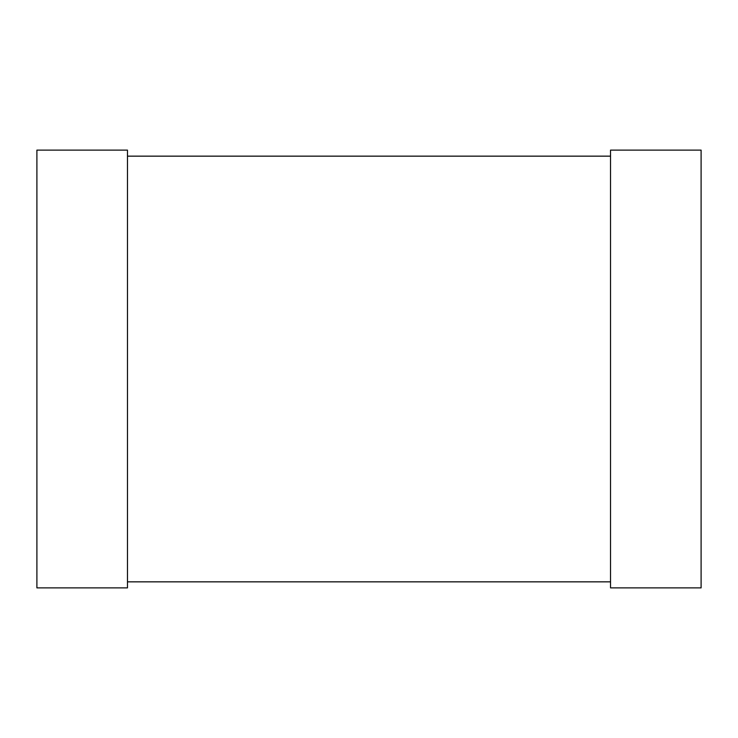 <?xml version="1.0" encoding="UTF-8"?>
<svg xmlns="http://www.w3.org/2000/svg" width="738" height="738" viewBox="0 0 738 738"><rect width="100%" height="100%" fill="white"/><g stroke="black" fill="none" stroke-linecap="round" stroke-linejoin="round"><path stroke-width="1.11" d="M610.529 581.848L127.471 581.848M610.529 156.152L127.471 156.152M610.529 150.118L610.529 587.882L701.1 587.882L701.1 150.118L610.529 150.118M127.471 150.118L127.471 587.882L36.9 587.882L36.9 150.118L127.471 150.118"/></g></svg>
